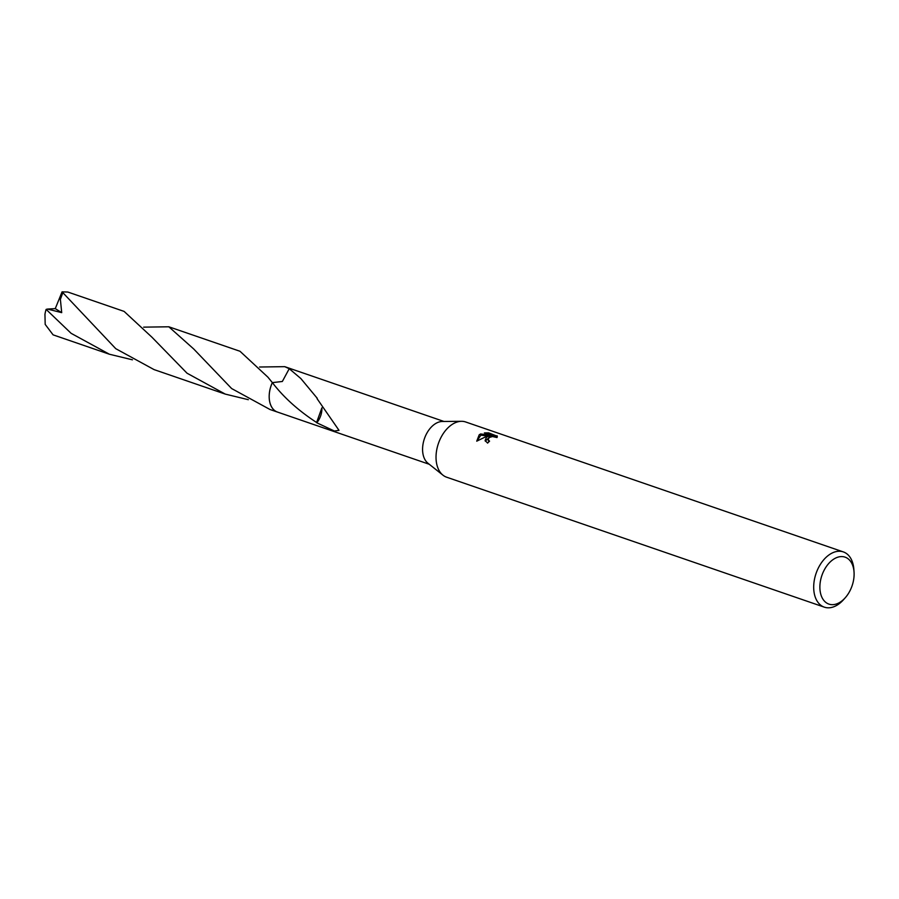 <?xml version="1.0" encoding="UTF-8"?>
<svg xmlns="http://www.w3.org/2000/svg" width="899" height="899" viewBox="0 0 899 899"><rect width="100%" height="100%" fill="white"/><g stroke="black" fill="none" stroke-linecap="round" stroke-linejoin="round"><path stroke-width="1.35" d="M845.262 597.745L843.543 599.678A29.206 18.778 -71 0 1 838.846 603.993A29.206 18.778 -71 0 1 824.316 607.151L446.668 477.212A29.206 18.778 -71 0 1 442.96 475.166A29.206 18.778 -71 0 1 436.566 450.781A29.206 18.778 -71 0 1 451.141 425.126A29.206 18.778 -71 0 1 461.49 421.305A29.206 18.778 -71 0 1 465.671 421.979L843.318 551.907A29.206 18.778 -71 0 1 853.881 569.629L854.05 572.213A24.824 15.957 -71 0 1 845.262 597.745A24.824 15.957 -71 0 1 841.262 601.42A24.824 15.957 -71 0 1 820.416 592.688A24.824 15.957 -71 0 1 832.721 559.83A24.824 15.957 -71 0 1 854.05 572.213M442.96 475.166L427.946 463.221A22.632 14.553 -71 0 1 422.991 444.331A22.632 14.553 -71 0 1 434.284 424.452A22.632 14.553 -71 0 1 442.308 421.485L461.49 421.305M486.404 437.262L489.258 435.768L485.404 436.914L476.74 441.173L479.212 434.79L480.628 433.97L491.135 435.262L484.37 432.936L488.708 432.868L497.271 436.262L497.001 437.555L492.495 436.521L489.247 437.532L488.067 439.701L489.573 441.139A29.206 18.778 109 0 0 487.618 443.095L485.112 440.577L486.404 437.262M824.316 607.151A29.206 18.778 -71 0 1 813.831 583.878A29.206 18.778 -71 0 1 828.799 555.065A29.206 18.778 -71 0 1 843.318 551.907M316.639 422.508C298.367 410.607 283.612 397.313 272.363 382.626L282.342 381.479L289.231 368.714A22.632 14.553 -71 0 1 292.164 369.231A22.655 14.564 -71 0 1 292.647 369.399M259.564 367.017L284.725 366.657L289.231 368.702L300.828 378.524L317.223 398.268A22.632 14.553 109 0 0 317.055 398.639L339.002 430.34L334.394 431.037L316.774 422.777A22.632 14.553 -71 0 1 316.594 422.485L321.876 407.865M488.854 441.825L488.067 439.701M497.237 436.993L488.977 434.161L488.708 432.868M497.282 436.824L497.057 435.745M485.303 441.173L489.506 437.004L489.258 435.768M488.977 434.161L487.663 434.071M491.135 435.262L491.393 436.509L489.348 436.229M488.135 436.06L480.875 435.195L480.617 433.97M480.875 435.206L476.751 441.162M429.273 464.277L277.431 412.045A22.632 14.553 -71 0 1 272.363 382.626L267.913 377.175L239.999 351.273L168.821 326.787L193.734 349.003L231.65 388.559L269.981 409.494L277.42 412.057A22.655 14.564 -71 0 1 269.666 401.639A22.655 14.564 -71 0 1 272.341 382.614A22.644 14.553 -71 0 0 277.78 412.158M284.725 366.657L292.164 369.219A22.655 14.564 -71 0 0 289.231 368.702A22.644 14.553 -71 0 1 292.501 369.354M316.774 422.777A15.092 9.698 109 0 0 321.898 407.899M187.026 373.209L152.021 337.294L124.107 311.402L67.83 292.04L62.076 291.849L115.769 348.688L154.089 369.613L225.267 394.099L187.026 373.209M132.434 359.814L109.386 354.228L71.122 333.327L46.13 309.391L47.523 309.065L61.705 312.65L60.379 299.356L62.806 292.714M109.386 354.228L53.097 334.855L45.186 324.393L44.95 314.313A22.632 14.553 -71 0 1 46.13 309.391M143.66 327.146L168.821 326.787M248.326 399.695L225.267 394.099M47.523 309.065L55.266 308.627L61.705 312.65M55.266 308.627L62.076 291.849M292.164 369.231L443.994 421.474"/></g></svg>
